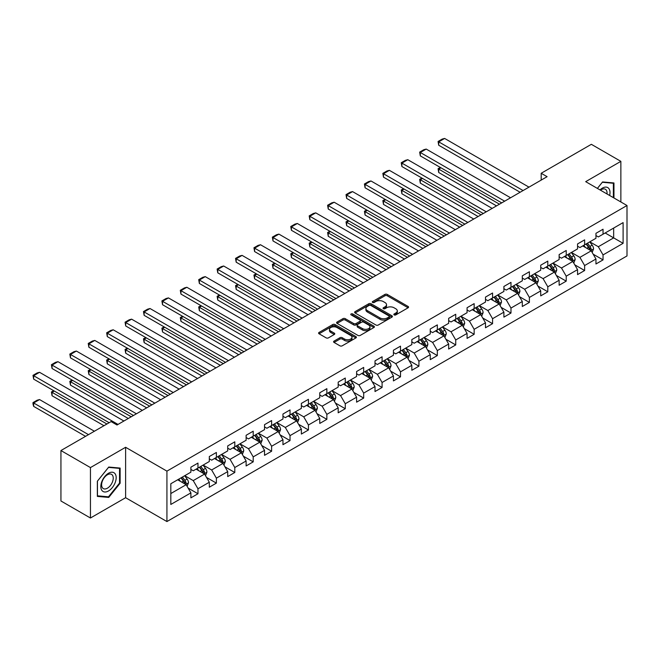 <?xml version="1.0" encoding="UTF-8"?>
<svg xmlns="http://www.w3.org/2000/svg" width="660" height="660" viewBox="0 0 660 660"><rect width="100%" height="100%" fill="white"/><g stroke="black" fill="none" stroke-linecap="round" stroke-linejoin="round"><path stroke-width="0.99" d="M394.16 314.902A1.147 0.66 0 0 0 395.786 314.902L408.094 307.791A1.642 0.949 0 0 0 408.573 307.123A1.642 0.949 0 0 0 408.094 306.454L387.238 294.418A1.642 0.949 0 0 0 384.928 294.418L372.611 301.521A1.147 0.66 0 0 0 372.281 301.991A1.147 0.66 0 0 0 372.611 302.462A1.147 0.66 0 0 0 374.236 302.462L375.829 301.537A5.247 3.028 0 0 1 383.245 301.537L384.986 302.544A5.247 3.028 0 0 1 386.521 304.681A5.247 3.028 0 0 1 384.986 306.826L383.386 307.741A1.147 0.66 0 0 0 383.056 308.212A1.147 0.66 0 0 0 383.386 308.682A1.147 0.66 0 0 0 385.011 308.682L386.603 307.758A5.247 3.028 0 0 1 394.02 307.758L395.761 308.764A5.247 3.028 0 0 1 397.295 310.901A5.247 3.028 0 0 1 395.761 313.046L394.16 313.962A1.147 0.66 0 0 0 393.83 314.432A1.147 0.66 0 0 0 394.16 314.902L394.16 313.962M334.067 341.104A1.642 0.949 0 0 0 333.589 341.773A1.642 0.949 0 0 0 334.067 342.441L339.916 345.815A1.642 0.949 0 0 0 342.235 345.815L355.905 337.928A1.642 0.949 0 0 0 356.383 337.252A1.642 0.949 0 0 0 355.905 336.584L335.049 324.547A1.642 0.949 0 0 0 332.731 324.547L319.06 332.442A1.642 0.949 0 0 0 318.582 333.11A1.642 0.949 0 0 0 319.06 333.778L326.131 337.854A1.642 0.949 0 0 0 328.449 337.854L334.298 334.48A1.642 0.949 0 0 0 334.777 333.811A1.642 0.949 0 0 0 334.298 333.143L330.792 331.122A4.381 2.533 0 0 1 329.505 329.332A4.381 2.533 0 0 1 332.211 326.989A4.381 2.533 0 0 1 336.988 327.541L350.716 335.47A4.381 2.533 0 0 1 352.003 337.252A4.381 2.533 0 0 1 349.297 339.595A4.381 2.533 0 0 1 344.52 339.042L342.235 337.722A1.642 0.949 0 0 0 339.916 337.722L334.067 341.104L334.067 342.441L339.916 339.083L339.916 337.722M125.614 447.282L90.445 467.585L60.934 450.549L60.934 500.981L90.445 518.009L125.614 497.706L166.93 521.557L166.93 471.133L125.614 447.282L125.614 497.706M620.862 201.968L620.862 161.353L585.692 181.657L627 205.507L166.93 471.133M620.862 161.353L591.352 144.317L541.192 173.275L541.192 180.089M60.934 450.549L111.103 421.591L117.001 424.999L547.099 176.682L541.192 173.275M375.944 325.017A1.642 0.949 0 0 0 378.262 325.017L391.933 317.122A1.642 0.949 0 0 0 392.411 316.453A1.642 0.949 0 0 0 391.933 315.785L371.077 303.748A1.642 0.949 0 0 0 368.767 303.748L355.096 311.635A1.642 0.949 0 0 0 354.61 312.304A1.642 0.949 0 0 0 355.096 312.972L375.944 325.017M351.557 315.15A1.147 0.66 0 0 1 352.721 315.307L352.721 313.945L373.915 326.188A1.642 0.949 0 0 1 374.401 326.857A1.642 0.949 0 0 1 373.915 327.525L360.245 335.412A1.642 0.949 0 0 1 357.935 335.412L337.078 323.375L337.078 322.039A1.642 0.949 0 0 0 336.6 322.707A1.642 0.949 0 0 0 337.078 323.375M337.078 322.039L342.928 318.664A1.642 0.949 0 0 1 345.246 318.664L353.702 323.54A1.642 0.949 0 0 0 356.02 323.54L359.898 321.304A1.642 0.949 0 0 0 360.376 320.636A1.642 0.949 0 0 0 359.898 319.968L351.095 314.878A1.147 0.66 0 0 1 350.757 314.416A1.147 0.66 0 0 1 351.466 313.805A1.147 0.66 0 0 1 352.721 313.945M166.93 521.557L627 255.94L627 205.507M188.117 488.062L197.967 493.754L197.967 488.779L209.302 482.237L209.302 487.212L216.381 483.12L216.381 478.154L227.708 471.611L227.708 476.586L234.795 472.494L234.795 467.519L246.122 460.977L246.122 465.952L253.209 461.86L253.209 456.885L264.536 450.351L264.536 455.326L271.615 451.234L271.615 446.259L282.95 439.717L282.95 444.691L290.029 440.599L290.029 435.625L301.364 429.091L301.364 434.057L308.443 429.973L308.443 424.999L319.77 418.457L319.77 423.431L326.857 419.339L326.857 414.364L338.184 407.822L338.184 412.797L345.271 408.713L345.271 403.738L356.598 397.196L356.598 402.171L363.676 398.079L363.676 393.104L375.012 386.562L375.012 391.537L382.09 387.453L382.09 382.478L393.426 375.936L393.426 380.911L400.504 376.819L400.504 371.844L411.832 365.302L411.832 370.276L418.918 366.193L418.918 361.218L430.246 354.676L430.246 359.65L437.332 355.558L437.332 350.584L448.66 344.041L448.66 349.016L455.738 344.933L455.738 339.958L467.074 333.415L467.074 338.39L474.152 334.298L474.152 329.323L485.488 322.781L485.488 327.756L492.566 323.672L492.566 318.697L503.893 312.155L503.893 317.13L510.98 313.038L510.98 308.063L522.308 301.521L522.308 306.496L529.394 302.412L529.394 297.437L540.721 290.895L540.721 295.87L547.8 291.778L547.8 286.803L559.135 280.261L559.135 285.236L566.214 281.152L566.214 276.177L577.549 269.635L577.549 274.609L584.628 270.517L584.628 265.543L595.955 259L595.955 263.975L603.042 259.891L603.042 254.917L623.106 243.325L623.106 222.61L613.66 228.063L613.66 237.88L623.106 243.325M197.967 493.754L190.888 497.846L190.888 492.871L170.825 504.454L170.825 483.739L190.888 472.156L190.888 467.181L197.967 463.089L197.967 468.064L209.302 461.521L209.302 456.547L216.381 452.463L216.381 457.438L227.708 450.895L227.708 445.921L234.795 441.829L234.795 446.803L246.122 440.261L246.122 435.286L253.209 431.203L253.209 436.169L264.536 429.635L264.536 424.66L271.615 420.568L271.615 425.543L282.95 419.001L282.95 414.026L290.029 409.934L290.029 414.909L301.364 408.375L301.364 403.4L308.443 399.308L308.443 404.283L319.77 397.741L319.77 392.766L326.857 388.674L326.857 393.649L338.184 387.106L338.184 382.132L345.271 378.048L345.271 383.023L356.598 376.48L356.598 371.506L363.676 367.414L363.676 372.388L375.012 365.846L375.012 360.871L382.09 356.788L382.09 361.762L393.426 355.22L393.426 350.245L400.504 346.153L400.504 351.128L411.832 344.586L411.832 339.611L418.918 335.527L418.918 340.502L430.246 333.96L430.246 328.985L437.332 324.893L437.332 329.868L448.66 323.326L448.66 318.351L455.738 314.267L455.738 319.242L467.074 312.7L467.074 307.725L474.152 303.633L474.152 308.608L485.488 302.065L485.488 297.091L492.566 293.007L492.566 297.982L503.893 291.439L503.893 286.465L510.98 282.373L510.98 287.347L522.308 280.805L522.308 275.83L529.394 271.747L529.394 276.721L540.721 270.179L540.721 265.204L547.8 261.113L547.8 266.087L559.135 259.545L559.135 254.57L566.214 250.486L566.214 255.461L577.549 248.919L577.549 243.944L584.628 239.852L584.628 244.827L595.955 238.285L595.955 233.31L603.042 229.226L603.042 234.201L623.106 222.61M196.078 469.153L204.575 474.061L193.248 480.604L184.75 475.695M190.888 469.425L193.248 470.786L197.967 468.064M193.248 480.604L197.967 488.779M204.575 474.061L209.302 482.237M214.492 458.527L222.989 463.427L211.662 469.969L203.164 465.069M209.302 458.799L211.662 460.16L216.381 457.438M211.662 469.969L216.381 478.154M222.989 463.427L227.708 471.611M232.906 447.892L241.403 452.801L230.068 459.343L221.57 454.435M227.708 448.165L230.068 449.526L234.795 446.803M230.068 459.343L234.795 467.519M241.403 452.801L246.122 460.977M251.32 437.266L259.817 442.167L248.482 448.709L239.984 443.809M246.122 437.539L248.482 438.9L253.209 436.169M248.482 448.709L253.209 456.885M259.817 442.167L264.536 450.351M269.726 426.632L278.223 431.541L266.896 438.083L258.398 433.174M264.536 426.904L266.896 428.266L271.615 425.543M266.896 438.083L271.615 446.259M278.223 431.541L282.95 439.717M288.139 416.006L296.637 420.907L285.31 427.449L276.812 422.548M282.95 416.278L285.31 417.64L290.029 414.909M285.31 427.449L290.029 435.625M296.637 420.907L301.364 429.091M306.553 405.372L315.051 410.281L303.724 416.823L295.226 411.914M301.364 405.644L303.724 407.005L308.443 404.283M303.724 416.823L308.443 424.999M315.051 410.281L319.77 418.457M324.967 394.746L333.465 399.647L322.129 406.189L313.632 401.288M319.77 395.018L322.129 396.379L326.857 393.649M322.129 406.189L326.857 414.364M333.465 399.647L338.184 407.822M343.382 384.112L351.879 389.02L340.543 395.563L332.046 390.654M338.184 384.384L340.543 385.745L345.271 383.023M340.543 395.563L345.271 403.738M351.879 389.02L356.598 397.196M361.787 373.486L370.293 378.386L358.957 384.928L350.46 380.02M356.598 373.758L358.957 375.119L363.676 372.388M358.957 384.928L363.676 393.104M370.293 378.386L375.012 386.562M380.201 362.851L388.699 367.76L377.371 374.302L368.874 369.394M375.012 363.124L377.371 364.485L382.09 361.762M377.371 374.302L382.09 382.478M388.699 367.76L393.426 375.936M398.615 352.217L407.113 357.126L395.786 363.668L387.288 358.76M393.426 352.498L395.786 353.859L400.504 351.128M395.786 363.668L400.504 371.844M407.113 357.126L411.832 365.302M417.029 341.591L425.527 346.5L414.191 353.042L405.694 348.133M411.832 341.863L414.191 343.225L418.918 340.502M414.191 353.042L418.918 361.218M425.527 346.5L430.246 354.676M435.443 330.957L443.941 335.866L432.605 342.408L424.108 337.499M430.246 331.229L432.605 332.599L437.332 329.868M432.605 342.408L437.332 350.584M443.941 335.866L448.66 344.041M453.849 320.331L462.355 325.24L451.019 331.782L442.522 326.873M448.66 320.603L451.019 321.964L455.738 319.242M451.019 331.782L455.738 339.958M462.355 325.24L467.074 333.415M472.263 309.697L480.76 314.605L469.433 321.148L460.936 316.239M467.074 309.969L469.433 311.338L474.152 308.608M469.433 321.148L474.152 329.323M480.76 314.605L485.488 322.781M490.677 299.071L499.174 303.979L487.847 310.522L479.35 305.613M485.488 299.343L487.847 300.704L492.566 297.982M487.847 310.522L492.566 318.697M499.174 303.979L503.893 312.155M509.091 288.436L517.588 293.345L506.261 299.887L497.755 294.979M503.893 288.709L506.261 290.078L510.98 287.347M506.261 299.887L510.98 308.063M517.588 293.345L522.308 301.521M527.505 277.81L536.003 282.719L524.667 289.253L516.169 284.353M522.308 278.083L524.667 279.444L529.394 276.721M524.667 289.253L529.394 297.437M536.003 282.719L540.721 290.895M545.911 267.176L554.416 272.085L543.081 278.627L534.583 273.718M540.721 267.448L543.081 268.818L547.8 266.087M543.081 278.627L547.8 286.803M554.416 272.085L559.135 280.261M564.325 256.55L572.822 261.459L561.495 267.993L552.997 263.092M559.135 256.822L561.495 258.184L566.214 255.461M561.495 267.993L566.214 276.177M572.822 261.459L577.549 269.635M582.739 245.916L591.236 250.825L579.909 257.367L571.411 252.458M577.549 246.188L579.909 247.558L584.628 244.827M579.909 257.367L584.628 265.543M591.236 250.825L595.955 259M605.162 232.972L613.66 237.88L598.323 246.733L589.817 241.832M595.955 235.562L598.323 236.923L603.042 234.201M598.323 246.733L603.042 254.917M90.445 467.585L90.445 518.009M170.825 493.548L186.161 484.688L177.664 479.787M186.161 484.688L190.888 492.871M593.183 254.199L603.042 259.891M574.769 264.825L584.628 270.517M556.363 275.459L566.214 281.152M537.949 286.085L547.8 291.778M519.535 296.719L529.394 302.412M501.121 307.346L510.98 313.038M482.707 317.98L492.566 323.672M464.302 328.614L474.152 334.298M445.888 339.24L455.738 344.933M427.474 349.874L437.332 355.558M409.06 360.5L418.918 366.193M390.646 371.135L400.504 376.819M372.24 381.76L382.09 387.453M353.826 392.395L363.676 398.079M335.412 403.021L345.271 408.713M316.998 413.655L326.857 419.339M298.584 424.281L308.443 429.973M280.178 434.915L290.029 440.599M261.764 445.541L271.615 451.234M243.35 456.175L253.209 461.86M224.936 466.802L234.795 472.494M206.522 477.436L216.381 483.12M613.957 197.983L613.957 182.96L602.572 181.945L597.374 188.405M97.35 496.411L108.735 497.425L120.128 483.252L120.128 468.072L108.735 467.049L97.35 481.222L97.35 496.411M119.534 482.914L120.128 483.252M107.539 496.733L108.735 497.425M394.622 315.059L395.761 314.408A5.247 3.028 0 0 0 397.295 312.262L397.295 310.901M386.521 304.681L386.521 306.042A5.247 3.028 0 0 1 384.986 308.187L383.848 308.839M408.094 306.454L408.094 307.791L387.238 295.779A1.642 0.949 0 0 0 384.928 295.779L373.073 302.618M391.933 315.785L391.933 317.122L371.077 305.11A1.642 0.949 0 0 0 368.767 305.11L355.113 312.988M389.037 316.924A1.147 0.66 0 0 0 389.375 316.453A1.147 0.66 0 0 0 389.037 315.983L370.73 305.415A1.147 0.66 0 0 0 369.113 305.415L367.43 306.388A5.247 3.028 0 0 0 365.896 308.525A5.247 3.028 0 0 0 367.43 310.67L379.945 317.889A5.247 3.028 0 0 0 387.354 317.889L389.037 316.924L389.037 318.285A1.147 0.66 0 0 0 389.375 317.815L389.375 316.453M365.896 308.525L365.896 309.887A5.247 3.028 0 0 0 367.43 312.031L367.43 310.67M389.037 318.285L387.354 319.258A5.247 3.028 0 0 1 379.945 319.258L367.43 312.031M337.103 323.392L342.928 320.026L342.928 318.664M360.376 320.636L360.376 321.998A1.642 0.949 0 0 1 359.898 322.666L356.02 324.91A1.642 0.949 0 0 1 353.702 324.91L345.246 320.026A1.642 0.949 0 0 0 342.928 320.026M352.721 315.307L373.898 327.533M362.48 328.614A4.381 2.533 0 0 0 367.257 329.159A4.381 2.533 0 0 0 369.963 326.824A4.381 2.533 0 0 0 368.676 325.034L363.841 322.237A1.642 0.949 0 0 0 361.523 322.237L357.637 324.481A1.642 0.949 0 0 0 357.159 325.149A1.642 0.949 0 0 0 357.637 325.817L362.48 328.614L362.48 329.975A4.381 2.533 0 0 0 367.257 330.52A4.381 2.533 0 0 0 369.963 328.185L369.963 326.824M357.159 325.149L357.159 326.51A1.642 0.949 0 0 0 357.637 327.178L357.637 325.817M362.48 329.975L357.637 327.178M352.003 337.252L352.003 338.621A4.381 2.533 0 0 1 349.297 340.956A4.381 2.533 0 0 1 344.52 340.411L342.235 339.083A1.642 0.949 0 0 0 339.916 339.083M329.505 329.332L329.505 330.693A4.381 2.533 0 0 0 330.792 332.483L330.792 331.122M334.298 333.143L334.298 334.48L330.792 332.483M355.88 337.936L335.049 325.908A1.642 0.949 0 0 0 332.731 325.908L319.085 333.787L319.06 332.442M592.168 252.442L593.571 248.902A4.422 2.558 -120 0 0 592.16 245.132L589.726 241.882M585.478 247.5L583.828 245.289M499.471 204.179L438.718 169.108L438.718 172.516L496.518 205.887M590.552 250.429L591.187 249.092A4.422 2.558 -120 0 0 589.916 246.427L587.482 243.177M586.377 243.821L589.075 247.426A2.252 1.303 60 0 1 589.487 248.111L591.187 249.092M586.063 243.994L588.505 247.252A4.422 2.558 60 0 1 589.768 249.909M440.962 167.813L438.718 169.108L438.075 168.737L440.319 167.442M438.718 172.516L438.075 168.737M523.075 190.55L438.718 141.85L438.718 145.258L520.13 192.258M528.973 187.143L444.626 138.443L438.718 141.85L438.075 141.479L442.2 139.087L444.626 138.443M438.718 145.258L438.075 141.479M612.637 182.845L613.371 183.265L613.371 197.637M597.399 188.422L602.332 182.275L613.371 183.265M609.634 195.484A10.849 6.262 120 0 0 607.761 187.597A10.849 6.262 120 0 0 599.989 189.915M607.01 193.966A8.217 4.744 120 0 0 605.36 189.255A8.217 4.744 120 0 0 600.46 190.187M108.504 490.957A10.849 6.262 120 0 0 116.176 477.675A10.849 6.262 120 0 0 108.504 473.245A10.849 6.262 120 0 0 100.831 486.527A10.849 6.262 120 0 0 108.504 490.957M107.423 488.185A8.217 4.744 120 0 0 112.794 480.95A8.217 4.744 120 0 0 111.532 474.367A8.217 4.744 120 0 0 107.423 474.771A8.217 4.744 120 0 0 102.061 482.014A8.217 4.744 120 0 0 103.323 488.598A8.217 4.744 120 0 0 107.423 488.185M97.465 481.115L108.504 467.387L119.534 468.377L119.534 483.087L108.504 496.815L97.465 495.833L97.441 481.099M118.808 467.948L119.534 468.377M573.755 263.068L575.165 259.537A4.422 2.558 -120 0 0 573.746 255.766L571.312 252.516M567.064 258.134L565.414 255.923M481.058 214.813L420.313 179.734L420.313 183.142L478.104 216.513M572.137 261.063L572.773 259.718A4.422 2.558 -120 0 0 571.51 257.062L569.068 253.811M567.963 254.446L570.669 258.06A2.252 1.303 60 0 1 571.073 258.745L572.773 259.718M567.658 254.628L570.091 257.878A4.422 2.558 60 0 1 571.354 260.543M422.548 178.439L420.313 179.734L419.661 179.363L421.905 178.068M420.313 183.142L419.661 179.363M555.349 273.702L556.751 270.163A4.422 2.558 -120 0 0 555.34 266.401L552.898 263.142M548.658 268.76L547 266.549M462.643 225.439L401.899 190.369L401.899 193.776L459.698 227.147M553.732 271.689L554.359 270.352A4.422 2.558 -120 0 0 553.096 267.688L550.663 264.437M549.549 265.081L552.255 268.686A2.252 1.303 60 0 1 552.659 269.371L554.359 270.352M549.244 265.254L551.678 268.513A4.422 2.558 60 0 1 552.948 271.169M404.143 189.073L401.899 190.369L401.247 189.998L403.491 188.702M401.899 193.776L401.247 189.998M504.661 201.185L420.313 152.485L420.313 155.884L501.715 202.884M510.568 197.777L426.212 149.077L420.313 152.485L419.661 152.105L423.794 149.721L426.212 149.077M420.313 155.884L419.661 152.105M486.255 211.81L401.899 163.111L401.899 166.518L483.302 213.518M492.154 208.403L407.798 159.703L401.899 163.111L401.247 162.739L405.38 160.355L407.798 159.703M401.899 166.518L401.247 162.739M536.935 284.328L538.337 280.797A4.422 2.558 -120 0 0 536.927 277.027L534.493 273.776M530.244 279.394L528.586 277.183M444.23 236.074L383.485 200.995L383.485 204.402L441.284 237.773M535.318 282.323L535.945 280.978A4.422 2.558 -120 0 0 534.683 278.322L532.249 275.072M531.135 275.707L533.841 279.32A2.252 1.303 60 0 1 534.254 280.005L535.945 280.978M530.83 275.888L533.264 279.139A4.422 2.558 60 0 1 534.534 281.803M385.729 199.708L383.485 200.995L382.833 200.624L385.077 199.328M383.485 204.402L382.833 200.624M518.521 294.962L519.923 291.423A4.422 2.558 -120 0 0 518.512 287.661L516.079 284.402M511.83 290.021L510.172 287.81M425.824 246.7L365.071 211.629L365.071 215.036L422.87 248.407M516.904 292.949L517.539 291.613A4.422 2.558 -120 0 0 516.268 288.956L513.835 285.697M512.729 286.341L515.427 289.946A2.252 1.303 60 0 1 515.839 290.631L517.539 291.613M512.416 286.514L514.858 289.773A4.422 2.558 60 0 1 516.12 292.429M367.315 210.334L365.071 211.629L364.419 211.258L366.663 209.962M365.071 215.036L364.419 211.258M500.107 305.588L501.509 302.057A4.422 2.558 -120 0 0 500.098 298.287L497.665 295.036M493.416 300.655L491.766 298.444M407.41 257.334L346.657 222.263L346.657 225.671L404.456 259.034M498.49 303.584L499.125 302.247A4.422 2.558 -120 0 0 497.855 299.582L495.421 296.332M494.315 296.967L497.013 300.58A2.252 1.303 60 0 1 497.425 301.265L499.125 302.247M494.002 297.149L496.444 300.399A4.422 2.558 60 0 1 497.706 303.064M348.901 220.968L346.657 222.263L346.013 221.884L348.257 220.588M346.657 225.671L346.013 221.884M467.841 222.445L383.485 173.745L383.485 177.152L464.887 224.144M473.74 219.037L389.383 170.338L383.485 173.745L382.833 173.365L386.966 170.981L389.383 170.338M383.485 177.152L382.833 173.365M449.427 233.071L365.071 184.371L365.071 187.778L446.473 234.778M455.326 229.663L370.969 180.964L365.071 184.371L364.419 184L368.552 181.615L370.969 180.964M365.071 187.778L364.419 184M431.013 243.705L346.657 195.005L346.657 198.412L428.06 245.404M436.912 240.298L352.564 191.598L346.657 195.005L346.013 194.626L350.138 192.242L352.564 191.598M346.657 198.412L346.013 194.626M412.599 254.331L328.251 205.631L328.251 209.038L409.654 256.039M418.506 250.924L334.15 202.224L328.251 205.631L327.599 205.26L331.733 202.876L334.15 202.224M328.251 209.038L327.599 205.26M394.193 264.965L309.837 216.265L309.837 219.673L391.24 266.665M400.092 261.558L315.736 212.858L309.837 216.265L309.185 215.886L313.318 213.502L315.736 212.858M309.837 219.673L309.185 215.886M375.779 275.591L291.423 226.891L291.423 230.299L372.826 277.299M381.678 272.184L297.322 223.484L291.423 226.891L290.771 226.52L294.904 224.136L297.322 223.484M291.423 230.299L290.771 226.52M357.365 286.226L273.009 237.526L273.009 240.933L354.412 287.925M363.264 282.818L278.908 234.118L273.009 237.526L272.357 237.146L276.49 234.762L278.908 234.118M273.009 240.933L272.357 237.146M338.951 296.851L254.595 248.152L254.595 251.559L335.998 298.559M344.85 293.444L260.502 244.745L254.595 248.152L253.951 247.78L258.076 245.396L260.502 244.745M254.595 251.559L253.951 247.78M320.537 307.486L236.189 258.786L236.189 262.193L317.592 309.185M326.444 304.078L242.088 255.379L236.189 258.786L235.537 258.406L239.671 256.022L242.088 255.379M236.189 262.193L235.537 258.406M302.132 318.112L217.775 269.412L217.775 272.819L299.178 319.82M308.03 314.704L223.674 266.005L217.775 269.412L217.124 269.041L221.257 266.656L223.674 266.005M217.775 272.819L217.124 269.041M283.717 328.746L199.361 280.046L199.361 283.453L280.764 330.445M289.616 325.339L205.26 276.639L199.361 280.046L198.709 279.667L202.843 277.283L205.26 276.639M199.361 283.453L198.709 279.667M265.303 339.372L180.947 290.672L180.947 294.079L262.35 341.08M271.202 335.973L186.846 287.265L180.947 290.672L180.295 290.301L184.429 287.917L186.846 287.265M180.947 294.079L180.295 290.301M246.889 350.006L162.533 301.307L162.533 304.714L243.936 351.714M252.788 346.599L168.44 297.899L162.533 301.307L161.89 300.927L166.015 298.543L168.44 297.899M162.533 304.714L161.89 300.927M228.475 360.64L144.127 311.933L144.127 315.34L225.53 362.34M234.382 357.233L150.026 308.525L144.127 311.933L143.476 311.561L147.609 309.177L150.026 308.525M144.127 315.34L143.476 311.561M210.07 371.266L125.713 322.567L125.713 325.974L207.116 372.974M215.968 367.859L131.612 319.159L125.713 322.567L125.062 322.187L129.195 319.803L131.612 319.159M125.713 325.974L125.062 322.187M191.656 381.901L107.299 333.193L107.299 336.6L188.702 383.6M197.554 378.493L113.198 329.786L107.299 333.193L106.648 332.822L110.781 330.437L113.198 329.786M107.299 336.6L106.648 332.822M173.242 392.527L88.885 343.827L88.885 347.234L170.288 394.234M179.14 389.12L94.784 340.42L88.885 343.827L88.234 343.447L92.367 341.063L94.784 340.42M88.885 347.234L88.234 343.447M481.693 316.222L483.103 312.683A4.422 2.558 -120 0 0 481.684 308.921L479.251 305.662M475.002 311.281L473.352 309.07M388.996 267.96L328.251 232.889L328.251 236.297L386.042 269.668M480.076 314.209L480.711 312.873A4.422 2.558 -120 0 0 479.449 310.216L477.007 306.958M475.901 307.601L478.607 311.207A2.252 1.303 60 0 1 479.011 311.891L480.711 312.873M475.596 307.774L478.03 311.033A4.422 2.558 60 0 1 479.292 313.69M330.487 231.594L328.251 232.889L327.599 232.518L329.843 231.223M328.251 236.297L327.599 232.518M463.287 326.849L464.689 323.317A4.422 2.558 -120 0 0 463.279 319.547L460.837 316.297M456.596 321.915L454.938 319.704M370.582 278.594L309.837 243.523L309.837 246.931L367.637 280.294M461.67 324.844L462.297 323.507A4.422 2.558 -120 0 0 461.035 320.842L458.601 317.592M457.487 318.227L460.193 321.841A2.252 1.303 60 0 1 460.597 322.525L462.297 323.507M457.182 318.409L459.616 321.659A4.422 2.558 60 0 1 460.886 324.324M312.081 242.228L309.837 243.523L309.185 243.144L311.429 241.849M309.837 246.931L309.185 243.144M444.873 337.483L446.276 333.943A4.422 2.558 -120 0 0 444.865 330.182L442.431 326.923M438.182 332.541L436.524 330.33M352.168 289.22L291.423 254.149L291.423 257.557L349.222 290.928M443.256 335.47L443.883 334.133A4.422 2.558 -120 0 0 442.621 331.477L440.187 328.218M439.073 328.861L441.779 332.467A2.252 1.303 60 0 1 442.192 333.151L443.883 334.133M438.768 329.043L441.202 332.293A4.422 2.558 60 0 1 442.472 334.95M293.667 252.854L291.423 254.149L290.771 253.778L293.015 252.483M291.423 257.557L290.771 253.778M426.459 348.109L427.861 344.578A4.422 2.558 -120 0 0 426.451 340.808L424.017 337.557M419.768 343.175L418.11 340.964M333.762 299.854L273.009 264.784L273.009 268.191L330.808 301.554M424.842 346.104L425.477 344.767A4.422 2.558 -120 0 0 424.207 342.103L421.773 338.852M420.667 339.487L423.365 343.101A2.252 1.303 60 0 1 423.778 343.786L425.477 344.767M420.354 339.669L422.796 342.92A4.422 2.558 60 0 1 424.058 345.584M275.253 263.488L273.009 264.784L272.357 264.404L274.601 263.109M273.009 268.191L272.357 264.404M408.045 358.743L409.447 355.204A4.422 2.558 -120 0 0 408.037 351.442L405.603 348.191M401.354 353.801L399.704 351.599M315.348 310.48L254.595 275.41L254.595 278.817L312.394 312.188M406.428 356.73L407.063 355.393A4.422 2.558 -120 0 0 405.793 352.737L403.359 349.478M402.253 350.122L404.951 353.727A2.252 1.303 60 0 1 405.364 354.412L407.063 355.393M401.94 350.303L404.382 353.554A4.422 2.558 60 0 1 405.644 356.21M256.839 274.114L254.595 275.41L253.951 275.038L256.195 273.743M254.595 278.817L253.951 275.038M389.631 369.369L391.042 365.838A4.422 2.558 -120 0 0 389.623 362.068L387.189 358.817M382.94 364.435L381.29 362.224M296.934 321.115L236.189 286.044L236.189 289.451L293.98 322.814M388.014 367.364L388.649 366.028A4.422 2.558 -120 0 0 387.387 363.363L384.945 360.112M383.839 360.756L386.546 364.361A2.252 1.303 60 0 1 386.95 365.046L388.649 366.028M383.534 360.929L385.968 364.18A4.422 2.558 60 0 1 387.23 366.844M238.425 284.749L236.189 286.044L235.537 285.664L237.782 284.369M236.189 289.451L235.537 285.664M371.225 380.003L372.628 376.464A4.422 2.558 -120 0 0 371.217 372.702L368.775 369.451M364.534 375.061L362.876 372.859M278.52 331.741L217.775 296.67L217.775 300.077L275.575 333.448M369.608 377.99L370.235 376.654A4.422 2.558 -120 0 0 368.973 373.997L366.539 370.747M365.425 371.382L368.132 374.987A2.252 1.303 60 0 1 368.536 375.672L370.235 376.654M365.12 371.563L367.554 374.814A4.422 2.558 60 0 1 368.825 377.471M220.019 295.375L217.775 296.67L217.124 296.299L219.367 295.003M217.775 300.077L217.124 296.299M352.811 390.637L354.214 387.098A4.422 2.558 -120 0 0 352.803 383.328L350.369 380.077M346.12 385.696L344.462 383.485M260.106 342.375L199.361 307.304L199.361 310.712L257.161 344.075M351.194 388.624L351.821 387.288A4.422 2.558 -120 0 0 350.559 384.623L348.125 381.373M347.012 382.016L349.717 385.621A2.252 1.303 60 0 1 350.13 386.306L351.821 387.288M346.706 382.189L349.14 385.44A4.422 2.558 60 0 1 350.411 388.105M201.605 306.009L199.361 307.304L198.709 306.925L200.953 305.629M199.361 310.712L198.709 306.925M334.397 401.263L335.8 397.724A4.422 2.558 -120 0 0 334.389 393.962L331.955 390.712M327.707 396.322L326.048 394.119M241.7 353.001L180.947 317.93L180.947 321.337L238.747 354.709M332.78 399.25L333.415 397.914A4.422 2.558 -120 0 0 332.145 395.257L329.711 392.007M328.606 392.642L331.303 396.248A2.252 1.303 60 0 1 331.716 396.932L333.415 397.914M328.292 392.824L330.734 396.074A4.422 2.558 60 0 1 331.996 398.731M183.191 316.635L180.947 317.93L180.295 317.559L182.539 316.264M180.947 321.337L180.295 317.559M315.983 411.898L317.386 408.358A4.422 2.558 -120 0 0 315.975 404.588L313.541 401.338M309.292 406.956L307.642 404.745M223.286 363.635L162.533 328.564L162.533 331.972L220.333 365.335M314.366 409.885L315.001 408.548A4.422 2.558 -120 0 0 313.731 405.883L311.297 402.633M310.192 403.276L312.889 406.882A2.252 1.303 60 0 1 313.302 407.566L315.001 408.548M309.878 403.45L312.32 406.7A4.422 2.558 60 0 1 313.582 409.365M164.777 327.269L162.533 328.564L161.89 328.185L164.125 326.89M162.533 331.972L161.89 328.185M297.569 422.524L298.972 418.984A4.422 2.558 -120 0 0 297.561 415.222L295.127 411.972M290.878 417.582L289.228 415.379M204.872 374.269L144.127 339.19L144.127 342.598L201.919 375.969M295.952 420.511L296.587 419.174A4.422 2.558 -120 0 0 295.325 416.518L292.883 413.267M291.778 413.902L294.484 417.508A2.252 1.303 60 0 1 294.888 418.192L296.587 419.174M291.472 414.084L293.906 417.334A4.422 2.558 60 0 1 295.168 419.991M146.363 337.895L144.127 339.19L143.476 338.819L145.72 337.524M144.127 342.598L143.476 338.819M279.163 433.158L280.566 429.619A4.422 2.558 -120 0 0 279.155 425.848L276.713 422.598M272.473 428.216L270.814 426.005M186.458 384.895L125.713 349.825L125.713 353.232L183.513 386.603M277.546 431.145L278.173 429.808A4.422 2.558 -120 0 0 276.911 427.144L274.469 423.893M273.364 424.537L276.07 428.142A2.252 1.303 60 0 1 276.474 428.827L278.173 429.808M273.058 424.71L275.492 427.96A4.422 2.558 60 0 1 276.763 430.625M127.957 348.529L125.713 349.825L125.062 349.445L127.306 348.15M125.713 353.232L125.062 349.445M260.75 443.784L262.152 440.245A4.422 2.558 -120 0 0 260.741 436.483L258.308 433.232M254.059 438.842L252.4 436.639M168.044 395.53L107.299 360.451L107.299 363.858L165.099 397.229M259.132 441.771L259.76 440.435A4.422 2.558 -120 0 0 258.497 437.778L256.063 434.528M254.95 435.163L257.656 438.768A2.252 1.303 60 0 1 258.068 439.453L259.76 440.435M254.644 435.344L257.078 438.595A4.422 2.558 60 0 1 258.349 441.251M109.543 359.155L107.299 360.451L106.648 360.079L108.892 358.784M107.299 363.858L106.648 360.079M242.335 454.418L243.738 450.879A4.422 2.558 -120 0 0 242.327 447.109L239.893 443.858M235.645 449.477L233.986 447.265M149.638 406.156L88.885 371.085L88.885 374.492L146.685 407.863M240.718 452.405L241.354 451.069A4.422 2.558 -120 0 0 240.083 448.404L237.649 445.154M236.544 445.797L239.242 449.402A2.252 1.303 60 0 1 239.654 450.087L241.354 451.069M236.23 445.97L238.664 449.221A4.422 2.558 60 0 1 239.935 451.885M91.129 369.79L88.885 371.085L88.234 370.705L90.478 369.41M88.885 374.492L88.234 370.705M223.922 465.044L225.324 461.505A4.422 2.558 -120 0 0 223.913 457.743L221.479 454.492M217.231 460.103L215.581 457.9M131.225 416.79L70.471 381.711L70.471 385.118L128.271 418.489M222.304 463.031L222.94 461.695A4.422 2.558 -120 0 0 221.669 459.038L219.236 455.788M218.13 456.423L220.828 460.028A2.252 1.303 60 0 1 221.24 460.713L222.94 461.695M217.816 456.605L220.258 459.855A4.422 2.558 60 0 1 221.521 462.511M72.715 380.416L70.471 381.711L69.828 381.34L72.064 380.045M70.471 385.118L69.828 381.34M154.828 403.161L70.471 354.453L70.471 357.86L151.874 404.861M160.726 399.754L76.378 351.046L70.471 354.453L69.828 354.082L73.953 351.697L76.378 351.046M70.471 357.86L69.828 354.082M205.507 475.678L206.91 472.139A4.422 2.558 -120 0 0 205.499 468.369L203.065 465.118M198.817 470.737L197.167 468.526M106.912 424.009L52.057 392.345L52.057 395.752L103.958 425.716M203.89 473.665L204.526 472.329A4.422 2.558 -120 0 0 203.263 469.664L200.821 466.414M199.716 467.057L202.422 470.662A2.252 1.303 60 0 1 202.826 471.347L204.526 472.329M199.411 467.231L201.844 470.481A4.422 2.558 60 0 1 203.107 473.146M54.301 391.05L52.057 392.345L51.414 391.966L53.658 390.671M52.057 395.752L51.414 391.966M136.414 413.787L52.057 365.087L52.057 368.495L133.469 415.495M142.321 410.38L57.965 361.68L52.057 365.087L51.414 364.708L55.547 362.323L57.965 361.68M52.057 368.495L51.414 364.708M187.093 486.305L188.504 482.765A4.422 2.558 -120 0 0 187.093 479.003L184.651 475.753M88.498 434.643L33.652 402.971L39.55 399.564L94.397 431.236M180.411 481.371L178.753 479.16M33.652 406.378L33 403.961L33 402.6L33.652 402.971L33.652 406.378L85.544 436.342M185.476 484.3L186.112 482.955A4.422 2.558 -120 0 0 184.849 480.298L182.407 477.048M181.302 477.683L184.008 481.297A2.252 1.303 60 0 1 184.412 481.981L186.112 482.955M180.997 477.865L183.43 481.115A4.422 2.558 60 0 1 184.701 483.772M33 402.6L37.133 400.216L39.55 399.564M118 424.421L33.652 375.713L33.652 379.12L109.148 422.713M123.907 421.014L39.55 372.306L33.652 375.713L33 375.342L37.133 372.958L39.55 372.306M33.652 379.12L33 375.342M395.761 314.408L395.761 313.046M383.386 308.682L383.386 307.741M384.986 308.187L384.986 306.826M372.611 302.462L372.611 301.521M384.928 295.779L384.928 294.418M387.238 295.779L387.238 294.418M355.096 312.972L355.096 311.635M368.767 305.11L368.767 303.748M371.077 305.11L371.077 303.748M379.945 319.258L379.945 317.889M387.354 319.258L387.354 317.889M345.246 320.026L345.246 318.664M353.702 324.91L353.702 323.54M356.02 324.91L356.02 323.54M359.898 322.666L359.898 321.304M373.915 327.525L373.915 326.188M342.235 339.083L342.235 337.722M344.52 340.411L344.52 339.042M332.731 325.908L332.731 324.547M335.049 325.908L335.049 324.547M355.905 337.928L355.905 336.584M590.799 250.569L593.546 248.985M589.916 246.427L592.16 245.132M586.773 248.251L588.505 247.252M572.385 261.203L575.132 259.619M571.51 257.062L573.746 255.766M568.359 258.877L570.091 257.878M553.979 271.829L556.718 270.245M553.096 267.688L555.34 266.401M549.945 269.511L551.678 268.513M535.565 282.463L538.304 280.879M534.683 278.322L536.927 277.027M531.539 280.137L533.264 279.139M517.151 293.098L519.898 291.505M516.268 288.956L518.512 287.661M513.125 290.771L514.858 289.773M498.737 303.724L501.484 302.14M497.855 299.582L500.098 298.287M494.711 301.397L496.444 300.399M480.323 314.358L483.07 312.774M479.449 310.216L481.684 308.921M476.297 312.031L478.03 311.033M461.917 324.984L464.656 323.4M461.035 320.842L463.279 319.547M457.883 322.658L459.616 321.659M443.504 335.618L446.242 334.034M442.621 331.477L444.865 330.182M439.478 333.292L441.202 332.293M425.089 346.244L427.837 344.66M424.207 342.103L426.451 340.808M421.063 343.918L422.796 342.92M406.675 356.878L409.423 355.295M405.793 352.737L408.037 351.442M402.649 354.552L404.382 353.554M388.261 367.504L391.009 365.921M387.387 363.363L389.623 362.068M384.236 365.178L385.968 364.18M369.856 378.139L372.595 376.555M368.973 373.997L371.217 372.702M365.822 375.812L367.554 374.814M351.442 388.765L354.181 387.181M350.559 384.623L352.803 383.328M347.416 386.438L349.14 385.44M333.028 399.399L335.775 397.815M332.145 395.257L334.389 393.962M329.002 397.072L330.734 396.074M314.614 410.025L317.361 408.441M313.731 405.883L315.975 404.588M310.588 407.698L312.32 406.7M296.2 420.659L298.947 419.075M295.325 416.518L297.561 415.222M292.174 418.333L293.906 417.334M277.794 431.285L280.533 429.701M276.911 427.144L279.155 425.848M273.76 428.959L275.492 427.96M259.38 441.919L262.119 440.335M258.497 437.778L260.741 436.483M255.354 439.593L257.078 438.595M240.966 452.545L243.713 450.962M240.083 448.404L242.327 447.109M236.94 450.219L238.664 449.221M222.552 463.18L225.299 461.596M221.669 459.038L223.913 457.743M218.526 460.853L220.258 459.855M204.138 473.806L206.885 472.222M203.263 469.664L205.499 468.369M200.112 471.487L201.844 470.481M185.732 484.44L188.471 482.856M184.849 480.298L187.093 479.003M181.698 482.113L183.43 481.115"/></g></svg>
